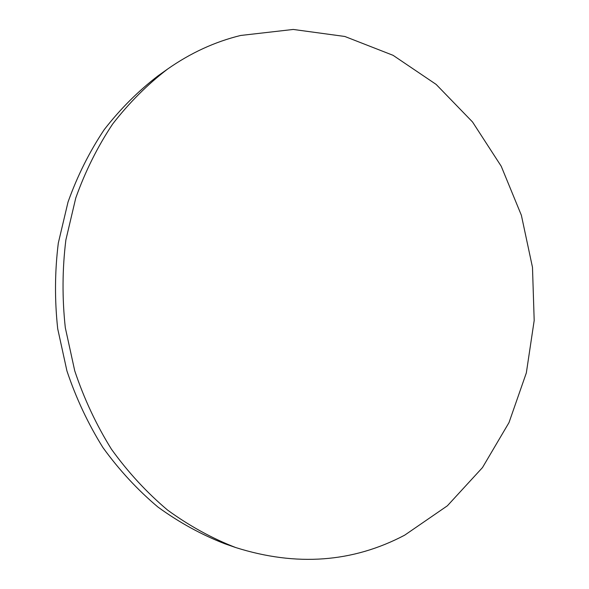 <?xml version="1.0" encoding="UTF-8"?>
<svg xmlns="http://www.w3.org/2000/svg" width="589" height="589" viewBox="0 0 589 589"><rect width="100%" height="100%" fill="white"/><g stroke="black" fill="none" stroke-linecap="round" stroke-linejoin="round"><path stroke-width="0.88" d="M404.672 535.173L447.36 505.811L482.472 467.592L508.999 422.6L526.338 372.896L534.186 320.497L532.485 267.332L521.383 215.294L501.217 166.231L472.54 121.982L436.132 84.404L393.077 55.322L344.83 36.474L293.248 29.45L240.658 35.465C214.919 41.76 190.571 52.958 167.622 69.046C147.39 84.529 129.072 102.854 112.661 124.007C97.597 146.617 85.295 171.296 75.753 198.037L65.872 239.966C62.294 268.989 62.103 298.225 65.305 327.69L74.737 370.842C84.072 398.768 96.324 424.919 111.498 449.282C128.115 472.304 146.808 492.573 167.578 510.081C189.238 525.83 211.937 538.309 235.688 547.542C296.355 566.684 352.686 562.561 404.672 535.173M167.622 69.046L158.235 75.701C138.356 90.912 120.355 108.884 104.246 129.617C89.454 151.763 77.38 175.912 68.015 202.071L58.311 243.058C54.784 271.419 54.586 299.992 57.707 328.772L66.932 370.923C76.077 398.208 88.078 423.756 102.935 447.574C119.228 470.074 137.561 489.901 157.933 507.041C179.189 522.465 201.482 534.702 224.814 543.765L235.688 547.542"/></g></svg>
